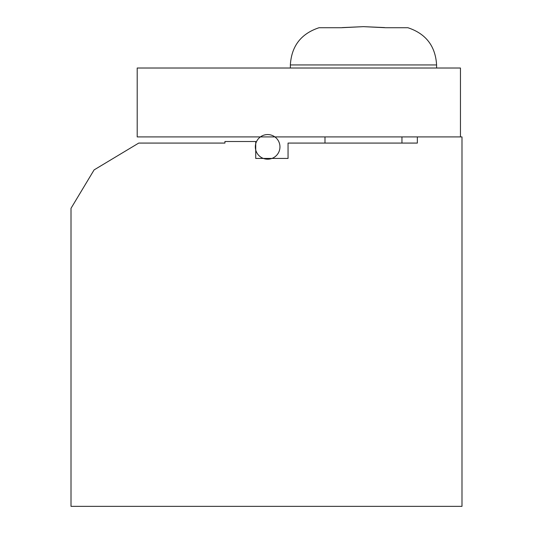 <?xml version="1.0" encoding="UTF-8"?>
<svg xmlns="http://www.w3.org/2000/svg" width="533" height="533" viewBox="0 0 533 533"><rect width="100%" height="100%" fill="white"/><g stroke="black" fill="none" stroke-linecap="round" stroke-linejoin="round"><path stroke-width="0.8" d="M255.327 146.881A12.312 12.312 0 0 1 267.646 134.563A12.312 12.312 0 0 1 279.958 146.881A12.312 12.312 0 0 1 267.646 159.194A12.312 12.312 0 0 1 255.327 146.881M460.452 136.921L137.201 136.921L137.201 68.017L460.452 68.017L460.452 136.921M461.991 506.35L71.009 506.35L71.009 208.33L94.101 169.9L138.74 143.077L224.939 143.077L224.939 141.505L255.727 141.505L255.727 158.441L288.053 158.441L288.053 143.077L417.352 143.077L417.352 136.921L461.991 136.921L461.991 506.35M178.762 143.077L224.939 143.077M384.686 27.603L363.473 26.65L384.393 27.563M385.692 27.729L407.912 27.729L385.692 27.729L363.473 26.65L341.26 27.729L319.04 27.729C301.058 33.679 291.498 46.085 290.358 64.939L290.358 68.017M401.955 143.077L401.955 136.921M324.99 143.077L324.99 136.921M436.594 68.017L436.594 64.939L290.358 64.939C291.498 46.085 301.058 33.679 319.04 27.729M342.266 27.603L363.473 26.65M436.594 64.939C435.454 46.085 425.894 33.679 407.912 27.729C425.894 33.679 435.454 46.085 436.594 64.939"/></g></svg>
